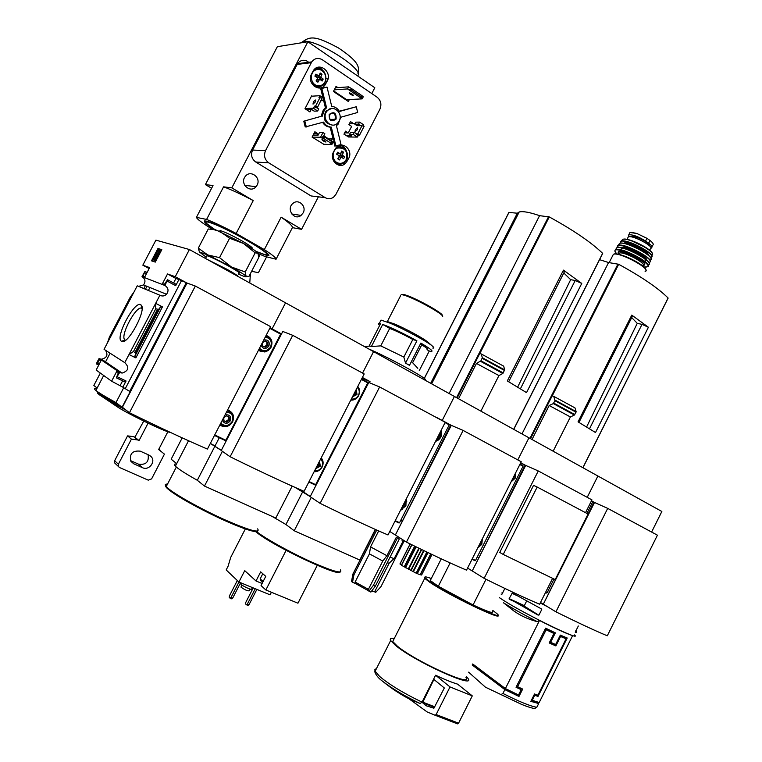 <?xml version="1.0" encoding="UTF-8"?>
<svg xmlns="http://www.w3.org/2000/svg" width="762" height="762" viewBox="0 0 762 762"><rect width="100%" height="100%" fill="white"/><g stroke="black" fill="none" stroke-linecap="round" stroke-linejoin="round"><path stroke-width="1.14" d="M651.672 531.914L661.854 511.483L597.903 476.021L587.273 497.224L597.903 476.021L528.961 437.798L517.836 459.829L528.961 437.798L454.419 396.459L442.217 420.462L450.733 425.053L395.354 535.029L389.763 531.447M506.559 689.172L506.025 690.22L472.307 664.788M538.677 702.431L538.163 703.459L531.219 700.592M532.095 700.545L534.714 695.306L538.02 696.401L567.214 638.004L560.337 635.117L555.622 644.547L550.621 642.299L555.355 632.851L545.63 628.183L516.045 687.267L521.179 689.686L518.541 694.963L505.387 688.572L539.506 620.487C555.431 628.574 566.471 633.632 572.614 635.641L539.191 702.516L531.476 700.087M540.258 602.98L547.487 606.704M501.082 594.065L501.996 594.15L504.692 588.807M575.662 630.888L576.253 631.422C577.148 632.327 576.815 632.584 575.234 632.203L578.329 626.012M509.13 598.627L538.039 615.086L538.982 615.039L541.725 609.571L541.201 608.771L512.35 592.988L509.13 598.627L524.332 605.647L526.637 601.047M591.474 500.834L594.027 502.206L543.316 604.199L540.506 602.485M607.705 508.378L555.917 611.829C578.025 622.764 595.151 630.755 607.295 635.794L657.435 535.191L607.705 508.378L594.522 502.472L543.316 604.199M548.211 590.579L549.373 591.264M555.917 611.829L543.487 604.276M592.646 501.587L594.027 502.206M537.229 621.649C523.056 614.324 511.797 608.019 503.453 602.752L513.807 610.943C520.77 615.839 528.571 619.411 537.229 621.649L539.353 620.392C555.308 628.498 566.347 633.546 572.462 635.546L572.614 635.641M468.592 672.17L485.442 687.181L521.456 704.336C527.542 706.803 531.952 708.193 534.676 708.498L536.8 707.307L538.677 703.555L538.267 703.259M472.202 664.997L504.854 689.629L502.939 693.449L500.824 694.677M504.854 689.629L518.979 696.458L522.684 689.067L517.646 686.724L546.163 629.755L553.936 633.489L549.202 642.947L555.869 645.928L560.584 636.499L566.09 638.804L537.924 695.163L534.524 693.992L530.847 701.345L538.677 703.555M506.025 690.22L516.303 694.449L518.979 696.458M505.387 688.572L472.707 663.988M502.739 592.684L502.006 592.226M538.515 615.058L524.37 606.209L509.216 599.218M524.37 606.209L524.332 605.647M516.503 595.398L511.845 593.236M551.64 632.022L552.012 631.279M549.793 641.766L550.621 642.299M516.274 686.81L521.179 689.686M519.36 688.334L519.684 687.686M516.674 686.01L517.646 686.724M545.163 629.117L546.163 629.755M545.24 628.974L553.936 633.489M534.095 694.849L534.714 695.306M534.352 694.334L538.02 696.401M564.852 638.023L565.252 637.213M549.459 642.433L555.869 645.928M559.87 636.051L560.584 636.499M552.802 643.928L553.06 643.414M560.041 635.698L566.09 638.804M430.806 579.52L430.282 580.549L438.321 586.283L450.132 562.918M520.741 462.744L525.161 465.125L478.907 557.717L472.221 570.967L467.582 568.081M585.559 512.626L591.95 499.882L538.267 470.945L525.694 465.411L472.221 570.967M477.355 556.832L478.546 557.536M552.583 578.396L539.629 604.228C525.961 598.494 507.463 589.874 484.146 578.348L472.402 571.052M538.267 470.945L484.146 578.348M533.543 485.365L499.748 552.44L503.234 554.441L537.181 487.042L533.543 485.365M631.717 317.611L637.27 323.326L642.014 324.374L648.405 327.25L631.774 315.106L632.165 316.706L578.977 422.396M637.27 323.326L586.626 426.93M589.54 428.73L642.014 324.374M532.019 439.493L549.173 405.498L553.307 403.593L554.965 400.736L553.774 396.373L552.174 395.84L530.552 438.674M553.774 396.373L574.967 407.88L576.12 411.604L574.396 415.033L570.395 416.957L553.145 451.199M549.173 405.498L570.395 416.957M668.036 298.142L668.103 298.009C658.187 288.131 641.709 276.892 618.668 264.281L608.562 262.538L599.57 259.661M521.98 433.921L608.562 262.538M631.774 315.106L578.044 421.853L595.503 432.521L648.405 327.25M420.119 703.517L410.975 699.802C401.317 695.02 391.735 688.743 382.21 680.952C391.811 688.438 404.451 695.963 420.119 703.517L422.034 702.145L435.588 675.237L450.018 686.943L436.121 714.556L435.121 715.261L427.149 711.946L408.803 698.668M394.278 638.489C390.782 637.918 389.582 638.594 390.668 640.528L395.335 645.243C414.052 661.235 476.231 689.496 468.039 678.485L466.43 676.475M450.018 686.943L472.288 695.877L457.562 684.124C451.837 682.419 444.513 679.456 435.588 675.237M393.802 639.413L392.744 641.518L397.192 646.005C414.938 661.149 473.678 687.838 465.944 677.437M424.834 577.082L424.72 578.339L429.53 582.082C447.685 594.789 504.377 622.011 497.786 614.963M431.311 578.529C426.091 576.596 424.024 576.377 425.12 577.863L430.101 581.825C449.075 595.055 507.425 622.754 497.043 613.724L492.833 610.467M438.321 586.283L473.069 604.942C487.566 611.705 493.986 613.886 492.319 611.476M473.069 604.942L486.004 579.272M537.181 487.042L588.073 514.017L555.203 579.596L503.234 554.441M520.56 463.106L525.161 465.125M472.288 695.877L458.572 723.186L457.571 723.871L452.933 722.09M422.548 702.697L433.93 679.466L444.332 687.981L433.902 708.231L425.948 705.65L422.548 702.697L434.578 707.365M427.12 706.107L425.948 705.65M628.793 236.753L628.774 234.81C632.803 234.486 638.404 236.572 645.557 241.049L648.633 243.23C651.748 245.507 652.701 246.983 651.491 247.65L650.91 247.783M629.955 232.477L636.899 233.505L646.938 238.306L650.015 240.487C652.663 242.583 653.682 244.078 653.082 244.964M627.726 238.001L628.288 236.887C632.508 234.686 655.682 247.279 650.338 248.869L649.643 250.241M630.974 236.839L631.393 236.496C634.327 234.867 651.005 243.383 649.291 245.631M546.64 593.046L545.506 592.503L547.116 592.769L553.993 579.044M586.921 513.378L592.607 502.025L591.445 500.891L592.569 501.501M378.695 530.914L370.561 546.906L386.944 555.698L396.259 537.372L399.307 538.953L375.304 586.216L370.865 592.093L355.511 583.568L355.092 582.035L368.417 589.321L367.332 590.036M430.844 553.945L420.272 574.853L416.138 573.157L404.536 566.957L414.966 546.392L416.604 547.097M390.087 557.108C393.687 558.613 395.145 558.965 394.459 558.155M402.069 540.382L402.317 539.887M355.092 582.035L369.418 553.86L382.781 561.051L368.417 589.321M372.085 590.845C374.39 591.683 375.399 591.798 375.123 591.217M387.134 562.918L389.249 563.118L394.049 558.546M370.561 546.906L369.418 553.86M386.944 555.698L382.781 561.051M463.125 430.425L406.451 542.106C431.102 554.269 451.133 563.613 466.535 570.138L521.237 461.762L463.125 430.425L451.304 425.358L395.354 535.029M400.745 520.332L401.955 521.075M173.584 282.978L175.927 278.482L167.516 273.958L175.241 276.711L189.405 249.526L285.55 302.828L272.11 328.87L285.55 302.828L373.561 351.625L362.588 373.047L373.561 351.625L454.419 396.459L442.217 420.462L436.826 417.557M406.451 542.106L395.554 535.124M563.794 272.977L570.671 279.664L575.215 280.511L581.758 283.435L563.461 270.139L564.261 272.063L508.692 381.733M570.671 279.664L517.674 387.077M520.427 388.763L575.215 280.511M458.524 398.736L476.46 363.436L480.965 360.807L482.327 357.721L481.279 353.968L479.755 353.492L457.152 397.974M481.279 353.968L503.701 366.16L504.654 369.884L502.853 373.456L498.919 375.58L480.889 411.137M476.46 363.436L498.919 375.58M602.571 253.498L602.647 253.346C591.226 242.326 573.434 230.181 549.269 216.922L539.572 215.665C529.685 212.265 522.903 211.036 519.208 211.96L517.331 213.217L508.968 212.436M449.113 393.516L539.572 215.665M563.461 270.139L507.321 380.933L526.523 392.63L581.758 283.435M430.673 383.296L517.331 213.217M449.323 424.444L450.733 425.053M374.009 591.598L375.742 592.341L380.981 586.616L404.07 541.115M371.323 591.655L374.247 591.512M376.704 530.038L353.949 574.777L352.53 582.273L355.511 583.568M352.53 582.273L351.511 581.492L352.93 574.005L375.561 529.523M375.304 586.216L373.361 585.359L368.922 591.245M397.44 537.943L373.361 585.359M353.949 574.777L352.93 574.005M421.567 574.986L420.424 574.538M401.355 565.213L411.651 544.916L401.355 565.213L404.536 566.957M401.507 564.918L399.945 563.966L410.127 544.039M475.069 560.727L472.021 559.279L475.536 560.432L523.046 466.268L520.046 464.125L523.027 465.734M480.917 541.649L480.412 543.716L479.041 545.363M514.379 475.355L513.864 477.431L512.512 479.05M419.281 370.589L429.273 350.996L431.073 351.415C433.864 351.568 430.454 348.786 420.853 343.071L409.48 365.341L405.517 363.122L416.909 340.814L412.823 339.49L403.841 357.064L405.517 363.122M379.667 325.412C377.847 323.917 377.723 323.269 379.286 323.469L380.524 323.736L369.237 345.767L371.389 346.529L380.762 345.872L403.841 357.064M368.656 348.91C388.468 357.264 428.701 379.247 425.196 379.714M411.461 361.464L417.805 368.313M412.823 362.331L421.729 344.881L420.386 343.986M380.762 345.872L389.706 328.412C395.935 330.775 403.631 334.47 412.823 339.49M429.273 350.996L427.006 349.701M427.111 349.491C428.777 349.606 426.977 348.063 421.729 344.881M389.706 328.412L382.724 324.422C391.763 327.784 403.165 333.242 416.909 340.814M271.405 592.264L270.091 594.836L238.906 582.025L226.181 569.928L228.076 566.242L230.715 557.384L245.326 528.933M317.278 565.328L297.952 603.209L265.852 589.978L261.042 585.578L265.757 576.367L260.69 571.862L256.022 580.987L261.814 583.387L262.499 582.054M256.022 580.987L244.735 570.652L238.906 582.025M285.731 551.116L265.852 589.978M375.333 529.428L359.759 560.032L294.218 530.752L285.94 524.513L272.101 516.407M369.437 382.715L370.018 381.591L362.388 377.476M317.649 480.746L318.268 481.136M303.133 491.747L295.875 487.756M310.258 496.51L302.828 491.538L303.133 490.938M302.828 491.538L296.151 487.88M379.628 386.953L445.246 422.281L387.982 534.953C369.78 527.18 347.167 516.646 320.126 503.349L310.172 496.681L368.779 382.438L379.628 386.953L320.126 503.349M310.21 496.605L295.104 487.413M294.218 530.752L311.277 497.415M285.94 524.513L302.781 491.633M362.064 378.104L370.018 381.591M363.122 379.781L363.569 378.914M252.46 587.588L251.727 589.016C253.07 590.95 241.706 585.768 240.897 584.073L241.078 583.711M250.069 589.112L249.193 590.826C247.259 590.96 244.516 589.712 240.963 587.073L241.106 586.788M255.241 588.731L247.393 604.066L246.421 604.752L245.612 603.952L245.755 602.466L253.222 587.902M256.861 589.397L249.012 604.714L247.393 604.066M249.012 604.714L248.05 605.409L246.421 604.752M238.954 582.035L231.029 597.484L230.067 598.189L229.276 597.389L229.438 595.894L237.325 580.52M240.592 582.711L232.677 598.151L231.029 597.484M232.677 598.151L231.715 598.846L230.067 598.189M260.642 580.32L262.766 582.216M260.328 578.529L260.518 579.368L263.261 581.244M380.438 321.221L381.019 320.088L389.63 323.012C403.431 328.651 427.892 341.909 432.616 346.272C434.169 347.634 434.226 348.234 432.768 348.072M371.389 346.529L382.724 324.422M400.593 295.723L387.353 321.564L394.183 323.869C405.013 328.279 424.072 338.623 427.844 342.1L427.939 342.186M401.183 294.58L403.06 294.913C413.195 297.199 446.275 315.563 442.389 316.697M401.26 294.589L403.993 294.589C413.633 296.751 445.113 314.144 442.131 315.611M399.078 523.027L395.021 521.103L399.536 522.713L449.237 424.882L449.247 424.329L440.998 419.891L449.247 424.329M438.217 440.112L435.512 441.436M441.16 430.32L441.617 432.235M402.507 509.349L400.574 510.178M406.251 499.005L406.784 501.853M404.698 502.063L404.317 505.158L402.022 507.33M439.712 433.168L439.312 436.283L437.045 438.407M270.072 327.774L281.511 333.927L221.237 450.523L230.124 456.743C258.899 470.906 283.55 482.441 304.067 491.347L364.188 373.952L292.722 335.309L230.124 456.743M292.722 335.309L282.788 331.46L281.511 333.927M227.219 437.645L227.714 437.969M215.294 446.103L210.35 443.398L221.332 450.323M219.275 437.721L215.046 445.922M221.285 450.428L210.312 443.465M182.204 437.864L171.164 459.191L176.679 463.639M292.179 486.099L275.787 518.065L204.483 486.061L197.31 480.279C185.699 473.774 178.384 469.068 175.374 466.163C173.679 464.449 174.041 463.763 176.441 464.106M222.399 451.342L204.483 486.061M214.989 446.027L197.31 480.279M176.193 464.572L175.651 465.62M280.749 333.727L281.368 333.975M315.201 485.013L308.858 482.013L315.192 485.013L315.649 484.67L367.76 382.848L367.779 382.276L361.626 378.971L367.798 382.295M358.531 395.888C356.673 398.859 354.149 400.279 350.968 400.126L350.796 400.107M357.845 386.344L359.54 389.773L359.397 393.792M321.307 468.325C319.354 470.745 316.963 471.878 314.125 471.726M321.212 457.886C323.288 460.343 323.679 463.239 322.355 466.544M319.516 461.181L320.278 466.211L315.687 468.659M316.401 467.277L319.316 465.744L318.83 462.524M356.273 389.42L356.987 394.516L352.463 396.85M356.035 390.982L356.045 394.021L353.149 395.516M317.087 465.925L318.23 465.096L319.316 465.744M318.23 465.096L318.221 463.706M353.768 394.306L354.892 393.506L356.045 394.021M354.892 393.506L354.892 392.106M148.4 290.465L149.933 287.531M100.327 373.066L93.84 385.486L97.145 388.029M105.242 362.493L110.09 353.206M143.828 288.56L145.342 285.664M149.133 268.557L142.827 265.176L155.905 240.135L189.405 249.526M99.251 358.55L119.663 372.437L116.348 377.866L118.396 372.628L116.691 371.456L111.614 381.2L96.145 370.046L100.994 360.75L99.451 359.693L97.669 363.103L96.593 364.007L96.907 362.569L98.889 358.778L101.556 359.188C106.956 357.873 108.28 354.901 105.499 350.253M104.061 349.329L137.236 285.817L159.887 295.246L155.677 303.343L155.762 308.762L158.534 309.439L160.506 307.057L162.449 306.876L155.677 303.343L124.768 362.645L104.061 349.329M167.516 273.958L162.477 283.626L164.401 284.369L167.535 279.74L164.963 285.512L142.018 276.644C145.313 278.873 145.818 281.635 143.551 284.931L138.56 286.369M142.018 276.644L144.961 271.377L143.065 276.168L144.809 276.835L149.628 267.595L142.827 265.176M145.447 289.236L146.971 286.322M121.539 341.3C127.406 346.1 147.342 308.981 141.037 304.99C135.379 299.018 114.5 337.737 121.482 341.262L121.539 341.3M155.305 262.109L151.505 260.833L157.953 248.498L161.811 249.65L155.305 262.109M159.887 295.246C162.306 296.475 164.516 296.151 166.535 294.284C168.935 290.789 168.412 287.865 164.963 285.512M119.663 372.437L122.091 373.094C128.616 370.846 129.511 367.36 124.768 362.645M195.329 286.055L187.033 283.054L122.387 407.27L129.454 412.728C159.106 427.32 185.09 439.445 207.407 449.094L270.643 326.66L195.329 286.055L129.454 412.728M175.241 276.711L186.28 282.654L129.673 391.43L130.188 391.678L122.063 407.279L115.967 402.574C105.623 396.916 98.917 392.887 95.879 390.468C93.812 388.772 94.088 388.239 96.698 388.877M122.92 407.68L122.063 407.279M125.12 380.543L125.035 382.029L126.073 381L122.853 387.172L129.673 391.43M122.853 387.172L111.614 381.2M175.927 278.482L178.899 279.549L175.708 285.683L167.24 281.149M175.993 284.274L167.535 279.74L175.955 284.245L175.708 285.683M120.272 385.324L122.606 380.838M135.865 357.902L134.884 356.235L135.693 353.292L133.512 351.463L128.997 354.52L135.865 357.902L162.449 306.876M107.88 341.567L109.423 337.061L130.264 297.151L133.055 293.351M123.768 387.61L115.967 402.574M152.419 261.137L158.782 248.945L157.953 248.498M158.782 248.945L161.715 249.831M154.248 260.175L153.667 259.975L154.676 257.185L158.696 252.117L157.639 251.346L158.267 250.136L160.077 250.679L154.762 257.804L154.876 258.966L156.267 257.994L154.248 260.175L155.077 260.633L153.714 260.004L154.543 260.452M156.267 257.994L157.105 258.442L155.077 260.633M155.334 258.689L154.762 257.804M160.077 250.679L160.915 251.136L160.277 252.355L155.905 257.87M160.277 252.355L159.448 251.898M158.82 251.908L157.639 251.346M178.899 279.549L186.28 282.654M125.406 388.391L181.375 280.883M133.512 351.463L155.762 308.762M142.056 308.534L142.008 308.496C136.97 303.695 119.205 336.642 125.025 339.995L125.559 340.252M245.221 271.986L246.059 276.263L248.993 276.368L258.699 257.651L258.013 253.213L255.165 252.822L243.545 243.478L229.6 238.239L219.961 231.486L213.703 229.61L208.283 228.981L198.31 248.126L207.759 254.946L219.523 257.632L231.362 266.948L245.221 271.986L255.165 252.822M206.169 257.137L199.406 251.984L207.759 254.946L231.362 266.948C239.63 271.596 244.535 274.701 246.059 276.263C246.745 277.082 245.831 277.035 243.316 276.12L238.335 274.053M199.406 251.984L198.31 248.126M207.902 259.775L227.209 269.405C234.486 273.491 238.03 275.806 237.83 276.368M206.616 256.27L206.931 255.68C211.179 257.042 218.494 260.556 228.867 266.224C237.487 271.11 240.792 273.434 238.782 273.196M219.523 257.632L229.6 238.239M219.999 230.553L219.589 231.324L220.018 230.553C224.399 231.734 231.724 235.191 242.002 240.925C250.517 245.916 253.746 248.393 251.679 248.374M211.426 229.257C211.074 228.486 212.284 228.581 215.065 229.533L243.545 243.478C251.755 248.222 256.584 251.46 258.013 253.213L258.089 253.308M256.508 251.765L266.871 255.432C281.226 258.594 217.218 222.361 205.807 221.028C202.292 220.704 205.226 223.552 214.598 229.562M212.893 229.467L209.74 227.667C201.578 222.504 197.129 219.075 196.415 217.38L206.597 219.427C214.551 222.618 224.409 227.295 236.163 233.448L264.319 249.612C272.32 254.794 276.235 257.994 276.063 259.223L264.662 256.346L258.232 253.594M354.806 124.187L357.092 125.692L360.797 125.663L358.511 124.149L354.806 124.187L355.864 122.149L359.569 122.101L358.511 124.149M346.405 135.798L351.834 135.855L349.548 134.35L353.216 134.379L357.349 137.093L348.215 136.979M353.216 134.379L354.273 132.331L350.606 132.321L349.548 134.35M364.131 126.254L359.607 135.055L364.131 126.254L360.978 125.644L361.064 125.159L360.797 125.663M359.569 122.101L363.684 124.835L363.103 125.968M359.607 135.055L358.645 135.045L357.349 137.093M354.273 132.331L356.568 133.845L356.311 134.35L357.769 133.845L359.893 134.464M311.458 96.212L319.859 95.698L324.136 98.536L323.059 100.622L321.516 99.593M319.859 95.698L318.954 97.746L319.926 97.707L315.592 106.07L314.677 106.109L313.373 108.204L317.659 111.023L314.154 111.147L311.782 109.585L306.619 109.785M316.449 107.432L318.745 108.937L317.659 111.023M320.926 100.736L323.059 100.622M321.993 138.141L323.069 136.065L324.688 136.388L325.298 137.436L322.697 138.446L320.573 137.227L322.993 132.559L324.879 133.788L323.564 136.322M323.279 144.285L331.861 144.504L330.203 143.304L332.842 142.313L332.213 141.256L324.688 136.388M331.861 144.504L334.261 139.865L332.394 138.655L328.651 138.951M331.337 140.694L332.394 138.655M322.993 132.559L319.469 132.55L318.135 135.122L313.134 135.074M314.068 133.274L313.649 135.084M316.859 135.112L317.668 133.55L314.449 133.531M317.668 133.55L314.868 131.74L312.087 137.093L323.86 144.304M307.943 109.728L307.591 110.414M312.106 96.174L311.639 95.869L304.971 108.709L309.924 111.947L311.144 109.614M344.681 132.798L348.244 132.959L345.519 131.169L343.957 134.198L348.891 136.989M353.682 123.711L350.482 121.587L348.91 124.616L351.634 126.416L348.244 132.959M334.813 149.504L333.508 152.038C328.917 160.02 339.128 169.669 345.453 163.439L348.682 158.429C353.377 150.314 342.681 140.522 336.404 147.323L334.813 149.504M312.896 71.438L311.553 74.009C306.381 83.039 319.316 93.335 325.088 84.906L327.203 81.086C332.48 71.942 319.078 61.531 313.439 70.514L312.896 71.438M337.918 87.63L336.052 86.373L333.413 91.469L348.339 101.489L349.348 99.546M322.355 59.779C318.23 57.445 314.687 58.15 311.734 61.903L265.557 150.581C263.547 155.581 264.624 159.668 268.796 162.858L325.183 197.644C328.098 199.263 330.918 199.082 333.642 197.12L335.928 194.329L379.886 109.233C381.838 104.423 380.905 100.413 377.104 97.203L322.355 59.779M322.612 122.377C324.46 125.32 326.984 126.911 330.165 127.149L333.099 139.113M333.604 141.151L334.804 146.066L341.033 144.609L336.423 125.682L338.061 124.273L340.805 117.234L357.664 112.471L356.302 106.756L339.414 111.49C337.595 108.375 335.032 106.68 331.727 106.394L327.031 87.087L320.707 88.582L322.964 97.755M323.469 99.832L325.441 107.871L323.412 109.709L321.04 116.357L303.771 121.196L305.229 126.978L323.583 122.101C325.431 125.206 328.003 126.883 331.308 127.14L335.947 146.094M356.302 106.756L339.271 111.242M334.242 89.859L347.491 88.925L351.282 89.973L361.331 96.784L362.188 98.879L363.255 96.812L361.931 95.621L361.331 96.784M351.282 89.973L351.892 88.811L348.577 86.849L347.491 88.925L362.188 98.879L346.7 99.689L333.689 90.945M351.892 88.811L361.931 95.621M348.577 86.849L335.299 87.83M267.491 254.241L267.31 255.489M321.04 116.357L303.771 121.196M330.165 127.149L331.308 127.14M325.441 107.871L326.574 107.823L324.545 109.671L322.164 116.329M327.031 87.087L321.84 88.497L326.574 107.823M321.84 88.497L320.707 88.582M303.133 212.922C306.972 206.302 298.447 198.31 292.922 203.435C285.883 208.902 294.18 221.066 301.038 215.427L303.133 212.922M257.08 185.166C261.461 177.603 250.365 169.326 245.278 176.441C239.306 183.518 250.269 193.834 256.051 186.671L257.08 185.166M236.163 233.448L253.232 200.596L231.81 187.862L307.886 41.739L374.809 87.744L371.789 93.564M264.319 249.612L281.13 217.18L301.571 229.333L318.383 196.825M327.908 79.296L326.193 78.134M307.886 41.739L277.349 46.692L205.407 184.604L211.598 188.252M231.81 187.862L223.571 186.842C231.629 189.824 241.516 194.405 253.232 200.596M196.415 217.38L213.017 185.547L205.407 184.604M206.597 219.427L223.571 186.842M301.571 229.333L292.408 227.638L276.063 259.223M307.981 61.589C303.933 59.322 300.466 60.008 297.58 63.656L252.555 150.057C250.593 154.924 251.66 158.906 255.746 162.011L311.058 195.948L317.068 196.672M304.876 121.177L306.324 126.978M331.661 108.471L325.974 111.061C322.507 118.767 324.612 123.425 332.28 125.054M339.128 121.015C343.729 113.062 332.632 103.746 327.108 111.023C320.516 118.386 331.641 130.292 337.937 122.73L339.128 121.015M336.128 119.043C336.337 112.662 334.023 111.138 329.184 114.462C328.984 120.853 331.299 122.377 336.128 119.043M329.603 118.701L329.46 114.957M335.194 118.634C335.671 113.852 333.918 112.385 329.946 114.214C328.66 119.243 330.251 120.948 334.699 119.358L335.194 118.634M346.662 100.355L347.015 99.67M349.339 92.85C351.777 93.574 353.073 94.44 353.235 95.431L353.168 95.441C350.73 94.707 349.425 93.85 349.272 92.85L349.339 92.85M318.154 87.963L321.602 85.906M324.145 71.895L321.307 68.77L317.535 67.418M316.411 68.818L314.801 68.971M314.144 86.277L318.164 86.687M338.633 165.125L342.043 163.716M346.377 150.914C345.291 147.876 343.319 145.971 340.452 145.199M339.147 146.752L337.071 146.733M335.699 163.611L338.48 164.04M317.897 82.182L316.078 80.953L317.84 77.953L314.897 76.133L315.925 74.143L318.878 75.971L320.202 73.009L322.021 74.238L320.697 77.191L323.193 79.048L322.164 81.029L319.659 79.181L317.897 82.182M339.49 159.944L337.728 158.82L339.461 155.896L336.594 154.191L337.604 152.238L340.471 153.943L341.767 151.009L343.519 152.143L342.233 155.077L344.643 156.762L343.643 158.715L341.224 157.029L339.49 159.944M316.563 81.277L317.554 79.372L319.659 79.181M320.869 80.048L321.297 79.219L323.193 79.048M321.297 79.219L318.583 77.391L320.697 77.191M318.583 77.391L320.126 74.428L322.021 74.238M315.373 75.228L316.773 76.171L318.878 75.971M338.014 158.991L339.08 156.934L341.224 157.029M342.195 157.686L342.719 156.677L344.643 156.762M342.719 156.677L340.081 154.991L342.233 155.077M340.081 154.991L341.595 152.076L343.519 152.143M337.166 153.114L340.471 153.943M349.472 123.539L349.244 124.835M345.043 132.94L344.281 134.417M355.311 129.759L357.607 127.74L357.283 129.759L354.987 131.778L355.311 129.759M349.796 123.758L355.063 123.701M362.007 125.654L357.769 133.845M315.278 102.013L315.678 99.993C314.03 100.679 313.144 102.06 313.03 104.137L315.278 102.013M305.067 108.528L313.373 108.204M317.497 107.328L322.031 98.279L317.497 107.328L316.087 107.89L314.182 106.642M322.031 98.279L319.926 97.707M315.592 106.07L317.687 106.651M322.012 139.589C324.402 140.379 325.717 141.208 325.945 142.075C323.593 141.332 322.259 140.503 321.955 139.589L322.012 139.589M323.612 138.465L331.146 143.323M312.115 137.122L320.573 137.227M325.298 137.436L332.842 142.313M281.13 217.18C288.979 222.618 292.741 226.104 292.408 227.638M143.742 421.081L134.874 437.217L139.036 440.569L148.066 423.167M131.426 439.112L127.568 435.874L133.693 436.683L137.608 439.922L131.426 439.112L118.377 464.229L118.32 466.411L119.453 467.477L148.257 480.165L151.6 478.888L164.43 454.133L158.658 449.513L167.869 431.73M249.755 282.988L250.441 273.577M142.57 467.716L133.721 463.782L130.921 461.362C129.264 453.79 132.378 450.39 140.275 451.161L149.085 455.143L151.314 456.829C156 461.867 148.79 470.868 142.57 467.716L138.627 464.21L130.521 460.6M138.627 464.21C145.99 465.077 149.142 461.915 148.104 454.695M127.568 435.874L114.652 460.715L114.595 462.877L118.32 466.411M133.693 436.683L134.874 437.217M251.765 271.024L252.622 271.501L251.66 271.224M252.622 271.501L258.394 272.701L266.614 256.842M258.194 258.623L260.099 254.422M137.608 439.922L139.036 440.569M160.049 450.152L158.829 449.17M225.438 440.646L214.465 435.445L225.438 440.646L225.866 440.265L280.626 334.147L280.702 333.585L270.034 327.841L280.702 333.585M266.157 335.356C271.51 337.537 273.148 341.519 271.053 347.32L268.376 350.453L265.214 351.873L258.547 350.082M227.571 410.07L228.029 410.175C233.162 412.356 234.696 416.223 232.629 421.777C229.981 425.996 226.419 427.444 221.933 426.091L219.923 424.872M223.371 425.958L220.189 425.091M229.391 410.689L231.543 413.128M220.79 424.605L220.218 424.301M227.4 410.404L229.21 411.432M263.252 351.482L259.975 351.111M266.643 335.49L269.148 337.566M260.48 350.539L258.737 349.729M265.871 335.899L266.605 336.261M225.047 414.957C229.562 414.28 231.324 416.233 230.315 420.805C227.143 424.32 224.485 424.129 222.323 420.224M223.799 417.643L223.876 420.815L226.609 422.138L229.267 420.291L229.191 417.128L226.466 415.804L223.799 417.643M263.757 340.004C268.195 339.461 269.91 341.481 268.891 346.062C265.757 349.52 263.138 349.253 261.042 345.243M262.519 342.69L262.576 345.881L265.252 347.301L267.862 345.519L267.814 342.328L265.147 340.909L262.519 342.69M223.876 420.672L226.609 422.138M225.676 421.538L228.324 419.71L229.267 420.291M228.324 419.71L228.257 416.671M264.309 346.805L266.843 345.081L266.795 341.9L265.052 340.966M266.795 341.9L267.814 342.328M266.843 345.081L267.862 345.519M499.31 597.589L503.168 600.151C524.608 614.077 583.235 642.566 574.51 634.908M502.939 693.449C518.922 701.535 530.209 706.155 536.8 707.307M555.05 400.136L576.12 411.604M554.965 400.736L576.034 412.194M553.755 403.117L574.834 414.566M553.307 403.593L574.396 415.033M529.971 438.35L617.972 264.014M582.873 467.687L668.103 298.009M552.25 395.859L618.668 264.281M376.447 668.617L374.894 669.484L374.961 670.97L379.581 676.389C389.344 684.619 403.498 693.201 422.034 702.145M458.572 723.186L436.121 714.556M457.571 723.871L435.121 715.261M434.845 706.831L422.548 702.069M646.938 238.306L645.557 241.049M650.015 240.487L648.633 243.23M612.629 255.794L613.381 254.298C619.249 251.498 652.615 269.567 645.109 271.453M613.781 254.194C617.649 251.384 645.566 264.843 645.69 269.596M618.782 254.213L619.335 253.108C623.678 251.003 648.138 264.262 642.623 265.709L642.557 265.843M618.896 253.984C612.267 244.707 653.558 264.338 643.023 265.471M616.934 254.022C603.533 239.125 664.083 268.281 643.928 267.033L647.5 266.729C654.987 264.728 621.725 246.707 615.791 249.565C614.343 250.574 614.705 252.06 616.877 254.013M614.924 250.631L616.829 247.707C622.906 244.964 655.644 262.719 648.443 264.824M615.982 249.212L616.829 247.707C621.821 244.897 650.71 259.442 649.205 263.804M616.22 248.774L616.801 247.764M617.077 247.64C621.611 245.25 648.148 258.023 649.005 263.023M621.316 248.679C625.078 246.678 647.157 257.804 645.604 260.918M645.5 261.147L644.995 261.499M622.211 247.926C626.574 247.04 643.633 255.241 645.624 259.194M621.011 247.679C623.183 244.526 647.738 256.337 646.567 259.985M617.62 247.498C613.353 238.306 658.711 260.09 648.824 262.509L649.595 262.233C656.368 259.985 624.545 242.716 618.334 245.297L617.572 247.507M617.334 246.307L619.668 243.335C625.954 240.916 656.844 257.68 650.453 260.023M618.649 244.812L619.668 243.335C624.926 240.859 652.205 254.632 651.081 258.994M618.906 244.431L619.639 243.373M619.916 243.278C624.688 241.202 649.557 253.155 650.824 258.156M624.945 243.611C629.25 242.792 645.452 250.584 647.462 254.441M623.716 243.364C625.916 240.306 649.5 251.641 648.424 255.241M620.478 243.154C616.915 234.563 659.597 255.051 650.605 257.632L651.377 257.308C657.263 254.879 627.707 238.82 621.392 241.04L620.42 243.164M620.258 242.03L622.792 239.335C629.098 237.277 657.473 252.698 651.996 255.184L651.815 255.832M621.63 240.735L622.792 239.335C628.469 237.068 653.367 249.879 652.472 254.137M622.23 240.001L622.659 239.487M623.192 239.258C627.793 237.353 650.786 248.402 652.091 253.165M630.307 240.211L646.919 248.183M630.555 232.353L636.07 233.248M545.706 592.103L547.116 592.769M591.236 501.291L592.607 502.025M482.327 357.721L504.654 369.884M482.222 358.33L504.549 370.494M480.965 360.807L503.301 372.951M480.508 361.312L502.853 373.456M456.571 397.65L548.564 216.656M424.348 378.409L509.035 212.303M513.674 429.32L602.647 253.346M479.841 353.52L549.269 216.922M421.557 575.005L431.949 554.469M420.11 574.796L430.701 553.879M417.405 573.491L427.996 552.593M417.1 573.367L427.692 552.45M416.404 573.272L427.101 552.164M416.138 573.157L426.834 552.031M413.404 571.691L424.043 550.697M412.985 571.481L423.615 550.488M411.004 570.671L421.7 549.564M410.689 570.509L421.386 549.412M408.689 569.29L419.281 548.392M408.261 569.062L418.843 548.183M405.536 567.747L416.119 546.887M405.27 567.595L415.833 546.764M404.231 566.766L414.633 546.24M401.517 565.309L411.823 544.992M400.012 564.013L410.127 544.058M472.23 558.86L475.536 560.432M519.836 464.544L523.046 466.268M482.117 539.277L481.622 544.259L477.879 547.668M515.541 473.05L515.026 478.069L511.321 481.403M258.794 534.067L255.603 531.609L258.794 534.067C277.244 547.888 336.118 575.605 339.738 572.329L340.233 572.024M256.546 531.6C265.405 538.591 289.865 552.202 310.744 561.67C333.089 571.51 342.986 574.253 340.433 569.909M395.24 520.675L399.536 522.713M445.065 422.634L449.237 424.882M405.822 499.853L405.679 505.787L400.917 509.492M440.807 431.016L440.627 437.007L435.931 440.607M167.011 485.089C164.763 485.118 165.021 486.385 167.783 488.871L171.964 492.109C182.69 499.815 208.064 513.35 228.324 522.151C244.792 529.238 254.422 532.324 257.204 531.428L257.489 531.19M167.497 484.127C165.049 483.937 164.621 484.756 166.23 486.594L167.583 487.909C174.727 494.348 200.987 509.045 224.361 519.579C249.507 530.562 260.614 533.648 257.661 528.838M309.086 481.555L315.649 484.67M361.388 379.428L367.76 382.848M320.583 459.105C322.764 461.22 323.183 463.829 321.821 466.925C320.097 469.84 317.706 471.097 314.658 470.678M357.302 387.401C359.435 389.601 359.826 392.249 358.473 395.335C356.759 398.231 354.406 399.421 351.406 398.917M357.635 386.753C359.626 388.153 359.997 391.068 358.74 395.507C357.054 398.431 354.654 399.821 351.539 399.679L351.053 399.612M124.892 381.933L116.453 377.885L124.892 381.933M126.073 381L117.377 376.828M99.346 363.912L97.669 363.103M98.755 365.046L96.812 364.112L98.755 365.046M146.466 273.644L144.837 272.777M147.076 272.482L145.132 271.443L147.076 272.482M135.074 352.244L157.305 309.562M135.693 353.292L158.534 309.439M134.884 356.235L160.506 307.057M98.536 392.497C96.879 392.249 97.003 392.887 98.917 394.421L116.491 406.279C125.549 412.766 166.087 432.378 170.574 432.483M97.041 391.344L98.612 393.049C102.032 395.678 109.271 399.983 120.348 405.955M98.584 392.411L98.612 394.059L99.765 395.049C104.442 398.393 113.328 403.498 126.416 410.385M361.817 125.663L361.064 125.159M358.14 135.56L356.311 134.35M319.745 97.717L319.049 97.26M325.183 197.644L311.058 195.948M268.796 162.858L255.746 162.011M265.557 150.581L252.555 150.057M311.267 62.684L297.132 64.418M357.521 75.857C365.912 70.085 314.62 37.652 302.905 41.586L300.885 42.872M256.003 251.374L264.728 254.584C274.358 257.194 253.832 243.316 230.048 231.419C206.14 219.38 197.825 218.77 214.874 229.543M324.174 83.791L325.879 83.649M325.622 81.229L327.203 81.086M345.786 160.858L347.386 160.944M347.062 158.353L348.682 158.429M319.688 68.923L314.154 69.609M311.115 82.039C315.201 87.563 319.592 88.097 324.288 83.629L325.088 82.401C329.051 69.485 316.201 66.418 314.077 69.704M324.936 81.934C328.355 75.705 321.897 67.189 315.744 69.933C309.467 72.361 310.096 83.391 316.592 85.458C320.164 86.42 322.945 85.249 324.936 81.934M341.881 147.104L336.194 147.542M333.546 160.944C336.918 164.668 340.576 165.097 344.519 162.239L346.453 159.791C348.482 155.438 347.577 151.514 343.748 148.019C341.214 146.475 338.68 146.342 336.147 147.599M346.3 159.429C348.005 151.171 345.043 147.39 337.414 148.085C331.318 150.619 331.88 161.268 338.185 163.068C341.652 163.906 344.357 162.687 346.3 159.429M316.592 107.366L314.677 106.109M358.645 135.045L356.816 133.845M322.697 138.446L323.764 136.379M118.377 464.229L114.652 460.715M133.721 463.782L130.797 461.153M214.703 434.969L225.866 440.265M269.796 328.317L280.626 334.147M226.571 411.994C231.972 412.918 233.81 416.128 232.077 421.615C228.581 426.253 224.828 426.758 220.828 423.12M227.152 410.87L228.229 411.08C232.915 413.09 234.315 416.643 232.42 421.729C230 425.596 226.733 426.92 222.628 425.71L220.294 424.148M265.243 337.118C270.548 338.204 272.329 341.5 270.586 346.996C267.129 351.568 263.442 351.968 259.528 348.186M268.176 336.909L265.776 336.08C270.91 337.499 272.634 341.214 270.939 347.215L265.033 351.453L258.956 349.291M430.282 580.549L441.265 558.851M582.94 467.725L668.122 298.132M382.21 680.952C376.123 676.599 374.104 671.141 375.095 671.284L390.668 640.528M392.744 641.518L424.72 578.339M425.12 577.863L424.491 578.072M629.993 232.41L628.774 234.81M652.701 245.24L651.986 246.659M609.171 262.633L613.381 254.298C619.068 251.46 647.043 265.652 645.928 270.415M618.715 254.346L618.963 253.841M627.031 239.382L628.288 236.887M636.003 233.229L630.612 232.353M585.645 512.664L585.816 512.112M394.43 558.127L403.317 540.62M375.018 591.064L389.02 563.48M424.301 378.333L508.949 212.303M513.769 429.368L602.685 253.498M431.644 383.838L519.208 211.96M421.615 575.015L432.006 554.498M420.272 574.853L430.854 553.955M399.945 563.966L410.07 544.02M477.66 548.097L481.813 544.316L482.365 538.782M511.092 481.87L515.188 478.184L515.76 472.602M370.189 346.091L364.322 346.51M241.421 583.054L240.897 584.073M241.983 585.073L240.963 587.073M260.775 580.749L260.261 579.12M260.118 578.949L262.795 573.729M379.286 323.469L381.019 320.088M394.183 323.869L389.63 323.012M427.844 342.1L432.616 346.272M403.536 294.475L402.593 294.799M400.669 509.988L405.917 505.863L406.108 499.281M435.654 441.16C437.464 440.969 439.188 439.636 440.836 437.15C441.903 434.445 441.989 432.225 441.065 430.501M188.528 440.741L175.374 466.163M171.964 492.109L167.611 488.699L166.23 486.594L176.336 467.049M314.335 471.307C317.973 471.459 320.564 470.03 322.135 467.03C323.574 463.496 323.174 460.61 320.954 458.381M166.535 294.284L143.551 284.931M122.091 373.094L101.556 359.188M103.689 375.485L95.879 390.468M125.568 340.243L125.025 339.995M142.056 308.448L141.037 304.99M125.111 340.062L121.482 341.262M205.492 258.442L206.931 255.68M215.065 229.533L213.703 229.61M311.734 61.903L297.58 63.656M323.412 109.709L324.545 109.671M325.974 111.061L327.108 111.023M330.165 119.444L334.699 119.358M357.93 73.323C359.864 66.675 358.016 61.055 338.442 47.939C317.849 36.976 311.02 35.357 302.905 41.586L302.333 42.634M205.13 220.951C202.759 220.513 205.997 223.38 214.855 229.543M244.735 185.366L256.051 186.671M291.713 213.941L301.038 215.427M322.878 85.077L325.088 84.906M342.995 163.297L345.453 163.439M151.314 456.829L149.666 455.447M221.933 426.091L220.866 425.406M264.652 351.968L263.623 351.511M222.628 425.71C225.838 427.263 229.124 425.939 232.467 421.757C234.267 416.443 232.858 412.88 228.229 411.08L227.324 410.537"/></g></svg>
